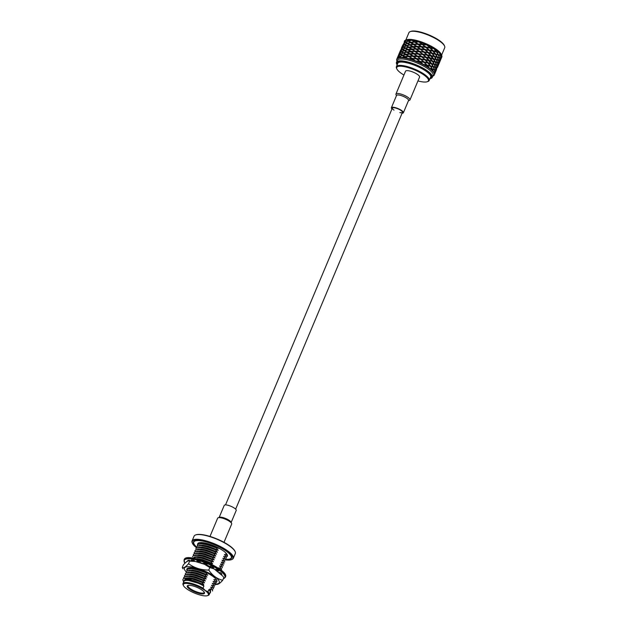 <?xml version="1.0" encoding="UTF-8"?>
<svg xmlns="http://www.w3.org/2000/svg" width="627" height="627" viewBox="0 0 627 627"><rect width="100%" height="100%" fill="white"/><g stroke="black" fill="none" stroke-linecap="round" stroke-linejoin="round"><path stroke-width="0.94" d="M417.958 80.93A17.18 4.655 -157.2 0 0 427.253 81.729L428.006 81.455A17.791 4.82 -157.2 0 0 429.197 80.483A17.791 4.82 -157.2 0 0 424.988 74.778A17.791 4.82 -157.2 0 0 407.707 66.689A17.791 4.82 -157.2 0 0 396.389 66.697A17.791 4.82 -157.2 0 0 396.53 68.225L396.86 68.946A17.18 4.655 -157.2 0 0 403.937 75.036M427.253 81.729A17.18 4.655 -157.2 0 0 424.346 75.279A17.18 4.655 -157.2 0 0 405.551 66.924A17.18 4.655 -157.2 0 0 396.86 68.946M402.738 46.343L402.205 46.304L401.351 48.342L403.38 47.127L404.642 47.628L403.584 47.244L401.75 48.694L403.639 50.019L402.722 49.29L403.647 48.773L405.081 48.138L406.296 48.702L405.379 48.318L402.942 49.415L403.639 50.019L402.581 49.635L400.747 51.085L401.648 51.712L400.402 51.296L399.634 53.405L401.374 51.908L402.628 52.409L401.57 52.025L399.744 53.475L401.625 54.8L400.567 54.416L398.733 55.874L400.622 57.19L399.564 56.806L397.73 58.264A20.33 5.51 -157.2 0 0 397.385 58.468A20.33 5.51 -157.2 0 0 396.781 59.197A20.33 5.51 -157.2 0 0 396.726 60.325A20.33 5.51 -157.2 0 0 396.852 60.725A20.33 5.51 -157.2 0 0 396.938 60.944L396.993 61.062M402.416 46.516L403.655 46.923M403.38 47.127L402.503 46.578L401.343 48.357M405.379 48.318L410.254 51.375L406.931 51.845L407.526 52.558L406.79 52.19L403.827 52.942L404.29 53.483L403.373 53.099L400.927 54.204L401.625 54.8L400.716 54.079L403.075 52.919L404.29 53.483L403.514 52.754L406.406 51.947L410.23 54.392L409.831 53.718L413.452 53.577L417.496 56.14L421.297 56.501L425.184 59.589L428.57 60.216L427.512 60.38M410.254 51.375L411.234 52.002L407.323 52.088L407.526 52.558L404.517 50.364L407.417 49.557M410.277 54.016L413.938 53.914L416.861 56.093L413.075 55.968L410.277 54.016L402.816 55.333L403.286 55.881L402.362 55.489L399.924 56.595L400.622 57.19L399.705 56.461L402.064 55.309L403.286 55.881L402.51 55.145L405.403 54.337L406.523 54.949L405.928 54.236L409.251 53.765L411.477 55.278M416.861 56.093L420.921 58.969L425.623 60.035L428.108 62.716L426.368 62.747M413.554 56.312L416.493 58.53L420.294 58.891L417.355 56.477L413.24 56.579L412.448 55.96L408.828 56.109L409.219 56.791L407.244 56.595L401.813 57.723A20.33 5.51 -157.2 0 0 401.061 57.7A20.33 5.51 -157.2 0 0 397.73 58.264M416.986 58.922L420.772 59.306L423.578 61.885L419.918 61.352L416.986 58.922L412.072 58.35L409.274 56.414L410.324 57.566M423.578 61.885L427.097 65.106L425.325 65.13M420.396 61.775L423.17 64.377L426.564 64.996L424.032 62.324L415.482 60.921L412.55 58.703L407.824 58.507L405.308 56.869M426.564 64.996L426.956 65.451L423.609 64.816A20.33 5.51 -157.2 0 0 422.574 64.275A20.33 5.51 -157.2 0 0 415.983 61.313A20.33 5.51 -157.2 0 0 414.847 60.882A20.33 5.51 -157.2 0 0 408.271 58.805A20.33 5.51 -157.2 0 0 407.236 58.554A20.33 5.51 -157.2 0 0 401.813 57.723M420.294 58.891L424.173 61.979L427.567 62.606L427.959 63.061L424.62 62.426M407.793 49.792L404.83 50.552L405.293 51.093L404.376 50.701L401.931 51.814L402.628 52.409L401.719 51.68L404.078 50.528L405.293 51.093L402.377 49.517L400.637 51.014M402.236 46.28L403.412 46.586M403.741 43.953L404.415 44.196M402.346 45.967L403.514 44.188L404.391 44.736L402.652 46.233L403.42 44.125L404.658 44.533L403.764 43.914L405.645 45.238L404.587 44.854L402.761 46.304L404.642 47.628L403.725 46.9L406.092 45.74L407.307 46.312L406.39 45.92L403.945 47.025L406.296 48.702L405.528 47.973L408.42 47.166L409.541 47.777L408.796 47.401L405.834 48.161L408.538 50.168L407.934 49.447L409.282 49.219L411.257 48.984L412.237 49.611L408.326 49.698L411.234 52.002L410.834 51.328L415.568 51.532L418.499 53.75L423.413 54.604L426.188 57.198L429.581 57.825L428.343 57.958M404.391 44.736L407.307 46.312L406.531 45.575L409.423 44.776L410.544 45.387L409.799 45.011L406.845 45.763L409.541 47.777L408.945 47.064L412.268 46.594L413.24 47.221L409.329 47.307L412.237 49.611L411.845 48.937L416.571 49.141L419.51 51.359L424.416 52.213L427.191 54.808L430.584 55.435L429.385 55.568M411.288 51.626L414.079 53.569L417.864 53.703L414.941 51.524L411.288 51.626L412.511 52.903M424.589 59.494L421.783 56.916L417.99 56.524M427.959 63.061L431.133 67.332L432.019 68.876L431.337 68.939L432.238 69.307L429.848 68.711A20.33 5.51 -157.2 0 0 429.087 68.155A20.33 5.51 -157.2 0 0 423.609 64.816M406.602 40.065L404.995 41.68L404.25 41.5A20.33 5.51 22.8 0 1 404.36 41.186A20.33 5.51 22.8 0 1 405.685 40.152A20.33 5.51 22.8 0 1 406.398 39.948L417.261 47.009L421.375 46.915L424.636 49.831L429.056 50.364L432.92 54.62L434.111 56.195L433.665 56.399L430.388 55.748L433.108 58.593L429.385 58.139L432.097 60.984L428.382 60.537L431.094 63.374L430.647 63.57L431.415 63.821L433.022 66.486L432.34 66.548L433.249 66.917L434.252 69.464L433.367 69.401L434.37 69.871L429.66 68.57M432.019 68.876L429.542 68.265L427.481 65.561L426.368 65.318L433.022 66.486M430.091 65.764L427.097 65.106M430.404 66.219L427.481 65.561M427.567 62.606L425.035 59.933L421.399 59.385M417.864 53.703L421.924 56.571L426.626 57.645L429.111 60.325L428.382 60.537L429.495 60.78L431.556 63.476L427.371 62.927L428.492 63.17L430.553 65.874M421.297 56.501L418.358 54.087L414.565 53.922M404.423 41.735L405.669 42.15M403.655 43.843L405.395 42.338L404.517 41.797L403.647 43.835M405.395 42.338L407.095 43.349L404.736 44.509M407.095 43.349L408.31 43.921L407.393 43.529L404.948 44.635L405.645 45.238L404.117 44.164M412.292 49.235L415.944 49.133L418.867 51.312L415.082 51.179L412.292 49.235L413.342 50.395M418.867 51.312L422.927 54.181L427.63 55.254L430.114 57.935L429.385 58.139L430.498 58.389L432.559 61.093L429.495 60.78M422.3 54.102L419.361 51.696L415.568 51.532M428.57 60.216L426.039 57.543L422.402 56.994M431.094 63.374L428.108 62.716M431.415 63.821L428.492 63.17M434.393 72.168L435.357 72.332L435.718 70.208L431.337 68.939L434.252 69.464M432.795 76.11L432.912 76.071A20.33 5.51 -157.2 0 0 434.245 75.028A20.33 5.51 -157.2 0 0 434.354 74.723L434.715 72.607L433.61 72.324A20.33 5.51 -157.2 0 0 433.249 71.854A20.33 5.51 -157.2 0 0 429.848 68.711M434.37 69.871L434.715 72.23L433.359 71.995M434.715 72.23L433.508 71.917L432.591 69.401M432.418 61.43L434.033 64.095L433.343 64.158L434.252 64.526L435.263 67.065L429.644 65.96L430.851 66.321L432.387 68.962M433.249 66.917L430.851 66.321M428.962 60.67L425.623 60.035M425.592 57.104L422.786 54.525L418.993 54.134M405.598 42.464L403.764 43.914M411.814 40.23L415.254 42.44L412.347 40.128A20.33 5.51 22.8 0 0 411.437 39.995L408.538 40.794L406.962 39.854A20.33 5.51 22.8 0 1 411.437 39.995L412.558 40.598L411.814 40.23L408.851 40.982L409.313 41.531L406.962 39.854A20.33 5.51 22.8 0 0 406.398 39.948L404.36 41.186M410.81 42.62L407.848 43.373L408.31 43.921L407.534 43.192L410.434 42.385M413.295 46.845L416.093 48.788L419.878 48.922L416.947 46.743L413.24 47.221L412.848 46.547L416.469 46.398M426.595 54.714L423.789 52.135L420.004 51.743M429.973 58.28L426.626 57.645M415.309 42.064L418.099 44.008L421.885 44.141L418.961 41.954L414.713 42.103L418.272 44.619L422.379 44.525L425.647 47.44L430.059 47.981L435.114 53.804L434.668 54.008L435.436 54.259L437.043 56.916L433.665 56.399L434.425 56.649L436.039 59.306L432.654 58.789L434.15 60.153L435.036 61.697L434.354 61.767L435.256 62.136L436.267 64.675L430.647 63.57L431.862 63.93L433.39 66.58L432.34 66.548L433.594 67.011L434.511 69.526L433.367 69.401L434.973 69.699M434.033 64.095L431.556 63.476M434.252 64.526L431.862 63.93M418.922 41.954L414.862 41.766L412.347 40.128A20.33 5.51 22.8 0 1 418.483 41.617A20.33 5.51 22.8 0 1 419.588 41.962A20.33 5.51 22.8 0 1 426.321 44.541A20.33 5.51 22.8 0 1 427.434 45.042A20.33 5.51 22.8 0 1 433.602 48.263L437.168 52.981L438.054 54.525L437.372 54.596L438.273 54.964L439.284 57.504L436.361 56.986L437.27 57.355L438.281 59.894L435.357 59.377L436.259 59.745L437.27 62.285L436.384 62.222L437.387 62.7L437.732 65.051L435.381 64.612L436.384 65.09L436.721 67.45L434.37 67.003L435.373 67.481L435.718 69.84L434.519 69.628M435.953 69.981L434.511 69.526M434.958 72.379L433.657 72.034L434.989 72.285M435.263 67.065L433.39 66.58M435.373 67.481L433.594 67.011M432.097 60.984L429.111 60.325M429.581 57.825L427.05 55.152L423.413 54.604M419.878 48.922L423.93 51.79L428.641 52.856L431.117 55.544L430.388 55.748L431.501 55.999L433.563 58.695L432.654 58.789L433.868 59.15L435.404 61.791L431.65 61.18L432.865 61.54L434.393 64.181L433.343 64.158L434.605 64.62L435.209 66.101L435.522 67.136L434.37 67.003L435.616 67.544L435.859 69.871L434.66 69.644M423.303 51.712L420.372 49.306L416.571 49.141M413.71 44.493L410.332 44.917L410.544 45.387L409.948 44.666L413.271 44.203M408.396 41.139L405.959 42.244L406.649 42.84L405.74 42.119L408.099 40.959M434.182 72.019L435.248 72.638L434.378 74.707L434.84 72.63M414.713 42.103L411.343 42.518L411.555 42.989L410.951 42.275L414.275 41.813M414.298 44.454L417.958 44.345L420.882 46.531L417.096 46.398L414.251 44.831L413.851 44.156L417.48 44.008M420.882 46.531L424.941 49.4L429.644 50.466L432.128 53.154L430.53 53.209M430.584 55.435L428.053 52.762L424.416 52.213M433.108 58.593L430.114 57.935M433.422 59.04L430.498 58.389M436.267 64.675L434.393 64.181M436.384 65.09L434.605 64.62M435.616 67.544L436.721 67.826L436.361 69.934L435.859 69.871M435.193 69.628L436.251 70.248L435.381 72.317L435.843 70.24M436.721 67.45L435.522 67.136M435.036 61.697L432.559 61.093M435.256 62.136L432.865 61.54M430.976 55.889L427.63 55.254M424.314 49.321L420.513 48.961L417.574 46.751M427.606 52.315L424.792 49.745L421.007 49.353M415.521 45.732L408.538 40.794M416.359 43.224L414.862 41.766M425.318 46.931L421.516 46.57L418.585 44.352M428.609 49.925L425.804 47.346L422.01 46.962M431.588 53.044L428.194 52.417L425.419 49.823M431.979 53.499L428.641 52.856M436.039 59.306L433.563 58.695M436.259 59.745L433.868 59.15M436.455 67.402L437.372 67.544L437.724 65.427L435.381 64.612L437.732 65.051M436.956 67.591L436.392 69.926L436.847 67.849L435.671 67.254M436.196 67.238L436.847 67.849M426.909 45.042L430.208 47.636L433.602 48.263A20.33 5.51 22.8 0 1 434.519 48.82A20.33 5.51 22.8 0 1 439.057 52.135L438.375 52.206L439.276 52.566L440.287 55.113L439.402 55.051L440.405 55.521L440.742 57.88L438.391 57.441L439.394 57.911L439.739 60.27L437.387 59.831L438.391 60.302L438.735 62.661L434.354 61.767L435.608 62.222L436.525 64.746M437.27 62.285L435.404 61.791M437.387 62.7L435.608 62.222M434.111 56.195L431.117 55.544M434.425 56.649L431.501 55.999M421.885 44.141L425.945 47.009L430.647 48.075L433.132 50.763L431.36 50.779M440.703 55.301L441.878 55.889A20.33 5.51 22.8 0 0 441.753 55.489L440.546 55.184L439.629 52.66L435.671 51.618L439.057 52.135A20.33 5.51 22.8 0 1 439.629 52.66A20.33 5.51 22.8 0 1 441.659 55.27A20.33 5.51 22.8 0 1 441.753 55.489L431.392 53.358L432.512 53.608L434.574 56.305L433.665 56.399L434.872 56.751L436.408 59.4L435.357 59.377L436.611 59.831L437.528 62.355L436.384 62.222L437.63 62.763L437.873 65.083L436.674 64.863L437.858 65.459L437.395 67.536L438.257 65.482L437.858 65.459M435.114 53.804L432.128 53.154M435.436 54.259L432.512 53.608M438.281 59.894L436.408 59.4M438.391 60.302L436.611 59.831M437.63 62.763L438.735 63.037L438.375 65.153L437.873 65.083M438.963 62.81L437.528 62.355M437.043 56.916L434.574 56.305M437.27 57.355L434.872 56.751M432.599 50.654L429.197 50.027L426.423 47.433M432.991 51.1L429.644 50.466M426.572 44.932L422.52 44.18L419.306 42.205M429.613 47.534L426.807 44.956L423.013 44.572M436.58 51.524L434.519 48.82L432.403 48.397M433.994 48.71L430.647 48.075M438.273 54.964L434.668 54.008L438.054 54.525M437.677 62.473L439.378 62.763L439.739 60.647L437.387 59.831L439.739 60.27M438.202 62.449L439.268 63.076L438.398 65.145L438.861 63.068M437.975 65.208L437.199 64.847M439.394 57.911L436.361 56.986L439.284 57.504M439.276 52.566L432.403 50.967L433.516 51.21L435.577 53.914M436.118 51.414L433.132 50.763M436.439 51.869L433.516 51.21M440.405 55.521L437.372 54.596L440.287 55.113M439.464 60.223L440.381 60.372L440.742 58.256L438.391 57.441L440.742 57.88M439.974 60.419L438.681 60.082M439.213 60.059L440.272 60.686L439.402 62.747L439.864 60.678M440.428 57.825L441.392 57.982L441.745 55.866L439.402 55.051L440.546 55.184M440.867 58.28L441.267 58.311L440.405 60.357L440.867 58.28L439.692 57.692L441.016 57.943M441.424 57.95L441.878 55.889A20.33 5.51 22.8 0 1 441.816 57.018L441.416 57.958M440.985 58.029L440.217 57.668M398.192 55.858L397.612 58.186M398.396 56.077L399.634 56.493M397.62 58.193L399.368 56.689L398.482 56.14L397.322 57.919M399.368 56.689L401.405 57.708M398.717 55.913L399.391 56.156M399.72 53.522L400.394 53.765M398.325 55.537L399.493 53.75L400.371 54.298L398.631 55.803L399.399 53.687L400.637 54.102M400.371 54.298L405.52 57.339L404.924 56.626L406.265 56.399L408.24 56.164L409.219 56.791L401.108 51.336M402.362 55.489L404.399 56.728L401.507 57.535L399.924 56.595M404.399 56.728L407.346 58.577M401.374 51.908L400.496 51.359L399.328 53.146M414.847 60.882L411.923 58.695L408.271 58.805M400.731 51.132L401.398 51.367M401.735 48.734L402.409 48.977M415.85 58.491L412.927 56.305L409.274 56.414M422.574 64.275L419.769 61.697L415.983 61.313M419.283 61.281L416.344 58.875L412.55 58.703M400.41 50.568L401.405 48.906L400.629 51.014M401.405 48.906L402.652 49.321M402.377 49.517L401.499 48.969L400.339 50.748M397.471 64.119A17.995 4.875 22.8 0 1 397.565 63.366A17.995 4.875 22.8 0 1 402.91 62.136A17.995 4.875 22.8 0 1 421.759 68.586A17.995 4.875 22.8 0 1 430.749 77.317A17.995 4.875 22.8 0 1 430.279 77.913M441.604 55.152L444.723 47.73A19.421 5.259 -157.2 0 0 444.574 46.061L444.245 45.34A18.81 5.094 -157.2 0 0 429.025 34.971A18.81 5.094 -157.2 0 0 410.967 31.35L410.223 31.624A19.421 5.259 -157.2 0 0 408.922 32.682L405.802 40.104M429.918 78.759A18.81 5.094 -157.2 0 0 430.24 78.657A18.81 5.094 -157.2 0 0 416.132 65.639A18.81 5.094 -157.2 0 0 396.962 64.667A18.81 5.094 -157.2 0 0 397.11 64.973M444.574 46.061A19.421 5.259 -157.2 0 0 428.86 35.355A19.421 5.259 -157.2 0 0 410.223 31.624M430.24 78.657L430.992 78.391A19.421 5.259 -157.2 0 0 432.285 77.325A19.421 5.259 -157.2 0 0 416.422 64.949A19.421 5.259 -157.2 0 0 396.483 62.277A19.421 5.259 -157.2 0 0 396.632 63.946L396.962 64.667M441.659 55.27L441.165 54.181A19.421 5.259 -157.2 0 0 425.451 43.475A19.421 5.259 -157.2 0 0 406.805 39.744L405.685 40.152M396.483 62.277L397.291 60.364A19.421 5.259 22.8 0 1 403.051 59.032A19.421 5.259 22.8 0 1 428.131 68.923A19.421 5.259 22.8 0 1 433.092 75.412L432.285 77.325M434.354 74.723A20.33 5.51 -157.2 0 0 433.61 72.324M426.956 65.451L429.087 68.155M434.613 69.934L434.856 72.262M432.238 69.307L433.249 71.854M404.768 41.523L405.74 42.119M404.995 41.68L414.494 48.107M402.424 45.787L403.42 44.125M408.851 40.982L410.951 42.275M405.959 42.244L407.534 43.192M411.343 42.518L413.851 44.156M407.848 43.373L409.948 44.666M407.393 43.529L409.423 44.776M404.948 44.635L406.531 45.575M404.587 44.854L406.092 45.74M402.761 46.304L403.725 46.9M410.332 44.917L412.848 46.547M409.799 45.011L412.268 46.594M406.845 45.763L408.945 47.064M406.39 45.92L408.42 47.166M403.945 47.025L405.528 47.973M403.584 47.244L405.081 48.138M401.75 48.694L402.722 49.29M412.707 46.884L415.466 48.788M409.329 47.307L411.845 48.937M408.796 47.401L411.257 48.984M405.834 48.161L407.934 49.447M402.942 49.415L404.517 50.364M402.581 49.635L404.078 50.528M400.747 51.085L401.719 51.68M436.886 51.97L438.414 54.62M411.696 49.282L414.463 51.179M408.326 49.698L410.834 51.328M404.83 50.552L406.931 51.845M404.376 50.701L406.406 51.947M401.931 51.814L403.514 52.754M401.57 52.025L403.075 52.919M399.744 53.475L400.716 54.079M440.64 55.584L440.891 57.911M438.626 55.051L439.543 57.574M435.883 54.361L437.411 57.01M410.693 51.673L413.452 53.577M407.323 52.088L409.831 53.718M406.79 52.19L409.251 53.765M403.827 52.942L405.928 54.236M403.373 53.099L405.403 54.337M400.927 54.204L402.51 55.145M400.567 54.416L402.064 55.309M398.733 55.874L399.705 56.461M439.637 57.974L439.88 60.302M437.615 57.441L438.539 59.965M409.69 54.063L412.448 55.96M406.312 54.478L408.828 56.109M405.787 54.573L408.24 56.164M402.816 55.333L404.924 56.626M399.564 56.806L401.061 57.7M438.634 60.364L438.876 62.7M408.686 56.454L411.445 58.35M404.776 56.971L407.236 58.554M436.619 65.153L436.862 67.481M396.452 95.672L396.005 94.693A7.602 2.061 22.8 0 1 395.943 94.042L405.551 71.18A7.602 2.061 22.8 0 1 413.365 72.23A7.602 2.061 22.8 0 1 419.573 77.074L409.964 99.936A7.602 2.061 22.8 0 1 409.462 100.351L408.443 100.72M395.943 94.042A7.602 2.061 22.8 0 1 403.757 95.085A7.602 2.061 22.8 0 1 409.964 99.936M391.969 108.965A6.505 1.763 22.8 0 1 391.397 107.695L396.546 95.437A6.505 1.763 22.8 0 1 403.232 96.339A6.505 1.763 22.8 0 1 408.545 100.485L403.396 112.742A6.505 1.763 22.8 0 1 402.087 113.221M391.397 107.695A6.505 1.763 22.8 0 1 398.074 108.596A6.505 1.763 22.8 0 1 403.396 112.742M394.015 110.117A5.494 1.489 22.8 0 1 392.33 108.095A5.494 1.489 22.8 0 1 397.973 108.847A5.494 1.489 22.8 0 1 402.456 112.343A5.494 1.489 22.8 0 1 400.825 112.727A5.494 1.489 22.8 0 1 399.83 112.562M224.004 542.324L231.669 524.086A7.602 2.061 -157.2 0 0 231.614 523.427A7.602 2.061 -157.2 0 0 225.461 519.234A7.602 2.061 -157.2 0 0 218.157 517.777A7.602 2.061 -157.2 0 0 217.647 518.192L209.982 536.43M231.614 523.427L231.018 522.126A6.505 1.763 -157.2 0 0 225.751 518.537A6.505 1.763 -157.2 0 0 219.505 517.283L218.157 517.777M231.167 522.448L236.222 510.425A6.505 1.763 -157.2 0 0 230.908 506.279A6.505 1.763 -157.2 0 0 224.223 505.386L219.168 517.408M209.904 592.962L210.398 592.789L210.664 589.999L208.846 589.654A14.233 3.856 22.8 0 1 210.123 592.452L209.23 594.584A14.233 3.856 22.8 0 1 208.274 595.36L207.474 595.65A13.582 3.684 22.8 0 1 194.433 593.04A13.582 3.684 22.8 0 1 183.445 585.547A13.582 3.684 22.8 0 1 190.318 583.949A13.582 3.684 22.8 0 1 205.178 590.556A13.582 3.684 22.8 0 1 207.474 595.65M183.445 585.547L183.092 584.772A14.233 3.856 22.8 0 1 182.982 583.549L183.876 581.425A14.233 3.856 22.8 0 1 203.908 586.049L202.929 584.568L186.462 579.873L184.44 580.343A14.539 3.942 22.8 0 0 183.711 581.033L184.706 580.014L188.194 579.638L193.477 580.578L203.728 584.56L201.988 582.444L192.81 579.191A15.918 4.318 -157.2 0 0 184.173 578.345L187.732 578.055L193.508 579.097L204.426 582.898L202.795 580.531L194.205 577.436L188.429 576.385L184.62 576.785L183.609 577.702L184.722 576.534L188.531 576.142L194.315 577.185L205.233 580.986L203.595 578.619L195.013 575.523L189.236 574.473L185.427 574.873L184.416 575.79L185.529 574.622L189.338 574.23L195.115 575.272L206.142 578.823L204.402 576.707L195.82 573.603L190.036 572.561L186.227 572.953L185.216 573.877M183.68 581.887A14.539 3.942 22.8 0 1 183.711 581.033M225.493 552.599L227.139 556.321L226.794 555.13L224.458 554.425L226.096 556.792L226.339 558.234L225.986 557.042L223.659 556.337L225.289 558.704L225.532 560.146L225.187 558.955L222.851 558.249L224.49 560.616L224.732 562.058L224.38 560.867L222.052 560.162L223.682 562.529L223.925 563.971L223.58 562.78L221.245 562.082L222.875 564.441L223.126 565.883L222.773 564.692L220.438 563.994L222.076 566.353L222.319 567.796L221.966 566.604L219.638 565.907L221.55 568.955L221.409 569.959L221.166 568.517L218.831 567.819L219.638 569.12M216.44 579.756L216.691 581.182M216.339 579.991L213.901 579.544L215.641 581.66L215.782 583.345L215.539 581.903L213.102 581.456L214.834 583.572L214.975 585.257L214.732 583.815L212.294 583.369L214.034 585.485L214.175 587.17L213.932 585.728L211.495 585.281L213.227 587.397L213.478 588.831M213.227 587.397L213.47 588.831M185.992 578.031L194.174 578.917L204.426 582.898M184.173 578.345C182.88 578.846 182.582 579.748 183.28 581.057M213.125 587.64L210.688 587.193L212.428 589.309L212.569 590.995L212.318 589.552L209.99 588.855L210.21 589.466M186.791 576.119L194.981 577.005L205.233 580.986M187.598 574.207L195.781 575.092L206.032 579.074M185.224 573.877L186.337 572.71L190.146 572.318L195.922 573.36L206.839 577.161L205.201 574.794L196.619 571.691L190.843 570.648L187.034 571.04L186.023 571.965L187.136 570.797L190.945 570.405L196.729 571.448L207.639 575.249L206.009 572.882L197.427 569.778L191.643 568.736L187.834 569.128L186.83 570.053L187.943 568.885L190.012 568.47L197.529 569.535L206.855 572.819M188.406 572.294L196.588 573.18L206.839 577.161M189.205 570.382L197.387 571.268L207.639 575.249M215.923 579.058L216.346 579.614M197.591 559.127L212.467 563.767L210.837 561.408L202.247 558.304L196.47 557.262L192.081 558.006M196.361 558.822L202.215 559.793L212.467 563.767M213.274 561.855L203.015 557.881L194.832 556.988L202.356 558.061L213.274 561.855L211.636 559.488L203.054 556.392L197.27 555.35L193.469 555.741L192.458 556.658L193.571 555.491L197.38 555.099L203.156 556.141L214.073 559.942L212.443 557.575L203.861 554.48L198.077 553.437L194.268 553.829L193.257 554.746L194.37 553.578L198.179 553.186L203.963 554.229L214.881 558.03L213.243 555.663L204.661 552.567L198.884 551.525L195.075 551.917L194.064 552.834L195.177 551.666L198.986 551.274L204.763 552.316L215.68 556.118L214.05 553.751L205.468 550.655L199.684 549.613L195.875 550.004L194.864 550.921L195.985 549.754L199.794 549.362L205.57 550.404L216.487 554.205L214.849 551.838L206.267 548.743L200.491 547.7L196.682 548.092L195.773 548.758M195.64 555.075L203.822 555.969L214.073 559.942M196.439 553.163L204.629 554.049L214.881 558.03M197.246 551.251L205.429 552.136L215.68 556.118M198.054 549.338L206.236 550.224L216.487 554.205M195.773 548.766L196.784 547.841L200.593 547.449L206.377 548.492L217.287 552.293L215.657 549.926L207.075 546.83L201.291 545.788L197.481 546.18L196.478 547.097L197.591 545.929L201.4 545.537L207.176 546.579L218.094 550.381L216.464 548.014L207.874 544.918L202.098 543.875L198.289 544.267L197.278 545.184L198.391 544.017L200.46 543.601L207.984 544.667L218.964 548.178M198.853 547.426L207.035 548.312L217.287 552.293M199.66 545.514L207.843 546.399L218.094 550.381M200.46 543.601L208.65 544.487L218.901 548.468M185.608 578.055L188.993 577.726L194.276 578.666L204.527 582.648M186.415 576.142L189.801 575.813L195.083 576.754L205.335 580.735M187.222 574.23L190.608 573.901L195.89 574.841L206.142 578.823M188.022 572.318L191.407 571.989L196.69 572.929L206.941 576.911M188.829 570.405L192.215 570.076L197.497 571.017L207.749 574.998M210.711 567.067L210.155 566.416M210.46 563.885L210.131 563.07M193.649 558.931L197.035 558.602L202.317 559.543L212.569 563.524M194.456 557.019L197.842 556.69L203.124 557.63L213.376 561.612M195.256 555.107L198.641 554.777L203.924 555.718L214.175 559.699M196.063 553.194L199.449 552.865L204.731 553.806L214.983 557.787M196.87 551.282L200.256 550.953L205.538 551.893L215.79 555.875M197.67 549.37L201.055 549.04L206.338 549.981L216.589 553.954M198.477 547.457L201.863 547.128L207.145 548.069L217.397 552.042M199.276 545.545L202.662 545.208L207.945 546.156L218.196 550.13M200.084 543.633L203.469 543.295L208.752 544.244L219.003 548.217M186.462 579.873L193.367 580.829L203.728 584.56M203.908 586.049L203.015 588.181A14.233 3.856 22.8 0 0 182.982 583.549M208.846 589.654L207.952 591.786A14.233 3.856 22.8 0 1 209.23 594.584M207.952 591.786L205.272 590.477L203.015 588.181M202.929 584.568L203.626 584.811M209.88 589.106L210.664 589.999L209.88 589.106M183.147 580.79L183.664 581.934L185.286 578.917L192.81 579.191M225.602 559.903A22 5.964 -157.2 0 0 231.363 559.676L231.81 559.511A22.368 6.058 -157.2 0 0 233.307 558.289L235.305 553.523A22.368 6.058 -157.2 0 0 235.133 551.603A22.368 6.058 -157.2 0 0 217.036 539.267A22.368 6.058 -157.2 0 0 195.561 534.972A22.368 6.058 -157.2 0 0 194.072 536.195L192.066 540.952A22.368 6.058 -157.2 0 0 192.238 542.88L192.434 543.311A22 5.964 -157.2 0 0 196.369 547.645M233.307 558.289A22.368 6.058 -157.2 0 0 215.037 544.032A22.368 6.058 -157.2 0 0 192.066 540.952M225.579 559.402A20.699 5.612 -157.2 0 0 231.473 556.188A20.699 5.612 -157.2 0 0 214.724 544.777A20.699 5.612 -157.2 0 0 194.848 540.795A20.699 5.612 -157.2 0 0 196.486 547.081M231.363 559.676A22 5.964 -157.2 0 0 214.857 544.448A22 5.964 -157.2 0 0 192.434 543.311M235.133 551.603L234.937 551.164A22 5.964 -157.2 0 0 217.138 539.04A22 5.964 -157.2 0 0 196.016 534.807L195.561 534.972M196.541 546.94A20.33 5.51 22.8 0 1 193.806 542.065A20.33 5.51 22.8 0 1 199.841 540.67A20.33 5.51 22.8 0 1 221.135 547.959A20.33 5.51 22.8 0 1 231.292 557.826L231.434 557.505A20.33 5.51 -157.2 0 0 231.363 555.969M195.083 540.717A20.33 5.51 -157.2 0 0 193.939 541.744L193.806 542.065M202.278 590.266A9.35 2.532 22.8 0 1 204.41 592.46A9.35 2.532 22.8 0 1 194.879 591.982A9.35 2.532 22.8 0 1 187.865 585.508A9.35 2.532 22.8 0 1 202.278 590.266M204.19 592.076A8.747 2.367 22.8 0 1 204.151 592.491A8.747 2.367 22.8 0 1 195.169 591.285A8.747 2.367 22.8 0 1 188.029 585.712A8.747 2.367 22.8 0 1 188.296 585.399M197.67 544.502A16.067 4.35 22.8 0 1 197.74 543.719A16.067 4.35 22.8 0 1 202.505 542.621A16.067 4.35 22.8 0 1 219.332 548.374A16.067 4.35 22.8 0 1 227.358 556.173A16.067 4.35 22.8 0 1 226.998 556.658M231.292 557.826A20.33 5.51 22.8 0 1 225.532 559.253M193.665 560.295L193.563 561.126M187.183 561.526L186.815 561.345A19.319 5.235 -157.2 0 0 186.744 561.478A19.319 5.235 -157.2 0 0 186.642 561.855M190.028 560.726L189.127 560.162A19.319 5.235 -157.2 0 0 187.677 560.577L188.366 560.891M194.95 561.392L193.798 560.319A19.319 5.235 -157.2 0 0 191.274 560.068L192.818 561.008M214.779 569.324A16.474 4.467 -157.2 0 0 212.059 567.654L213.682 567.623A19.319 5.235 -157.2 0 0 210.594 565.969L210.006 566.565A16.474 4.467 -157.2 0 0 206.393 564.896L207.082 564.355A19.319 5.235 -157.2 0 0 203.673 562.991L204.128 563.994A16.474 4.467 -157.2 0 0 200.444 562.748L200.099 561.792A19.319 5.235 -157.2 0 0 196.886 560.914L198.312 562.176A16.474 4.467 -157.2 0 0 197.011 561.878M216.762 570.656L218.894 571.095A19.319 5.235 -157.2 0 0 216.589 569.41L215.069 569.504M220.845 573.87L221.919 574.238A19.319 5.235 -157.2 0 0 220.759 572.78L219.223 572.498M198.312 562.176L198.657 561.369M204.128 563.994L204.433 563.273M206.393 564.896L206.691 564.182M212.059 567.654L212.373 566.894M216.613 570.546L216.981 569.677M215.954 582.522A16.286 4.413 -157.2 0 0 216.746 580.296A16.286 4.413 -157.2 0 0 203.563 571.322A16.286 4.413 -157.2 0 0 187.928 568.187A16.286 4.413 -157.2 0 0 186.815 570.076M215.069 584.082A18.865 5.11 -157.2 0 0 214.99 576.801A18.865 5.11 -157.2 0 0 192.16 567.074A18.865 5.11 -157.2 0 0 186.117 571.746M215.907 582.264A16.106 4.365 -157.2 0 0 216.77 581.464A16.106 4.365 -157.2 0 0 216.691 580.187M187.504 568.454A16.106 4.365 -157.2 0 0 187.073 568.987A16.106 4.365 -157.2 0 0 186.995 569.677M223 576.291L223.784 577.686L223.008 576.284L214.175 568.955L209.841 567.513L204.394 564.261L195.185 561.439L189.628 561.134C188.429 560.272 186.337 561.533 183.35 564.927L182.277 567.498L183.06 568.893M195.185 561.439L189.103 560.703L189.628 561.134L188.547 563.697C194.401 567.96 201.142 570.084 208.767 570.076C212.514 575.602 217.161 578.987 222.71 580.257C219.716 583.651 217.624 584.92 216.433 584.05M182.277 567.498C183.476 568.36 185.561 567.098 188.547 563.697M209.841 567.513L208.767 570.076M223.784 577.686L222.71 580.257M225.211 574.826A22.063 5.98 -157.2 0 0 207.278 562.482A22.063 5.98 -157.2 0 0 185.921 558.304M223.337 578.752A22.063 5.98 -157.2 0 0 205.86 563.038A22.063 5.98 -157.2 0 0 184.887 563.187M225.469 576.926C229.835 569.896 186.141 551.564 184.228 559.597A22.368 6.058 -157.2 0 1 207.2 562.678A22.368 6.058 -157.2 0 1 225.469 576.926L225.289 577.365A22.368 6.058 -157.2 0 0 207.02 563.109A22.368 6.058 -157.2 0 0 184.048 560.029L184.847 563.226M235.65 509.163L402.456 112.343M225.524 504.907L392.33 108.095M398.035 62.771L396.389 66.697M430.843 76.565L429.197 80.483M433.469 72.011L434.119 72.121M435.499 67.23L436.126 67.34M436.478 64.832L437.129 64.949M437.411 64.996L438.007 65.114M437.528 62.449L437.983 62.528M438.516 60.059L439.143 60.168M439.496 57.66L440.146 57.77M441 55.356L440.546 55.278M404.203 44.047L403.616 43.929M402.62 46.32L403.38 46.469M402.205 46.304L401.413 48.177M402.15 48.82L401.641 48.718M400.598 51.1L401.194 51.218M400.198 51.085L399.407 52.958M400.363 53.64L399.603 53.491M399.187 53.475L398.404 55.356M398.623 55.889L399.133 55.991M398.184 55.866L397.393 57.739M398.176 58.389L397.581 58.28M397.181 58.256L396.781 59.197M190.012 568.47L191.353 568.391M193.226 560.812L194.566 560.742M184.228 559.597L184.048 560.029M225.289 577.365L223.298 578.846M216.958 584.482L214.802 584.372M204.394 564.261L214.175 568.955"/></g></svg>
